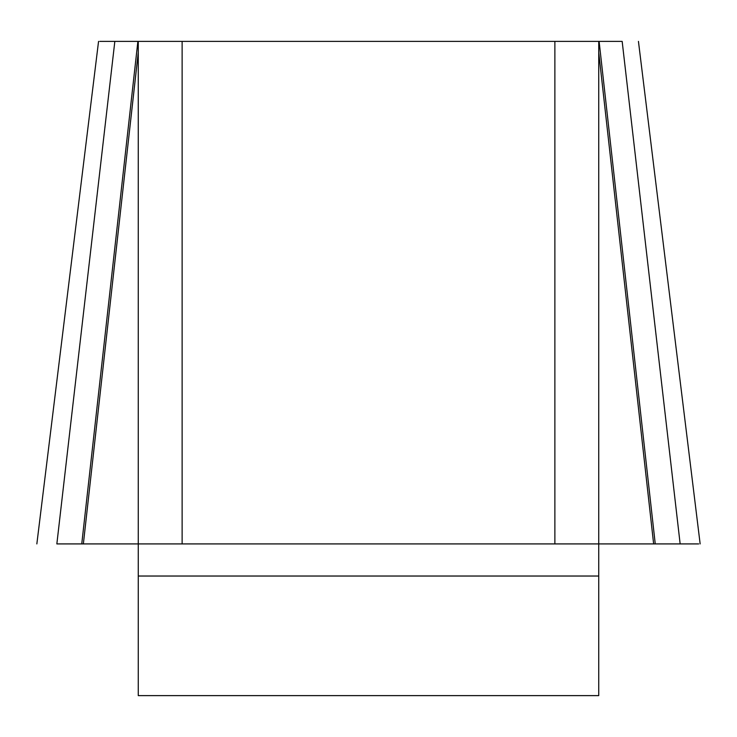 <?xml version="1.0" encoding="UTF-8"?>
<svg xmlns="http://www.w3.org/2000/svg" width="737" height="737" viewBox="0 0 737 737"><rect width="100%" height="100%" fill="white"/><g stroke="black" fill="none" stroke-linecap="round" stroke-linejoin="round"><path stroke-width="1.11" d="M99.744 41.383L114.834 41.383L56.85 543.915L138.261 543.915L138.261 41.383L182.122 41.383L182.122 543.915L138.261 543.915L138.261 695.617L598.739 695.617L598.739 543.915L554.878 543.915L554.878 41.383L598.739 41.383L598.739 543.915L653.636 543.915L598.739 52.456M598.739 41.383L622.166 41.383L680.15 543.915L653.636 543.915M81.752 543.915L137.883 41.383L114.834 41.383M182.122 41.383L554.878 41.383M182.122 543.915L554.878 543.915M698.685 543.915L680.15 543.915M655.248 543.915L599.117 41.383M83.364 543.915L138.261 52.456M598.739 576.03L138.261 576.03M638.445 41.383L700.15 543.915M98.555 41.383L36.85 543.915"/></g></svg>
